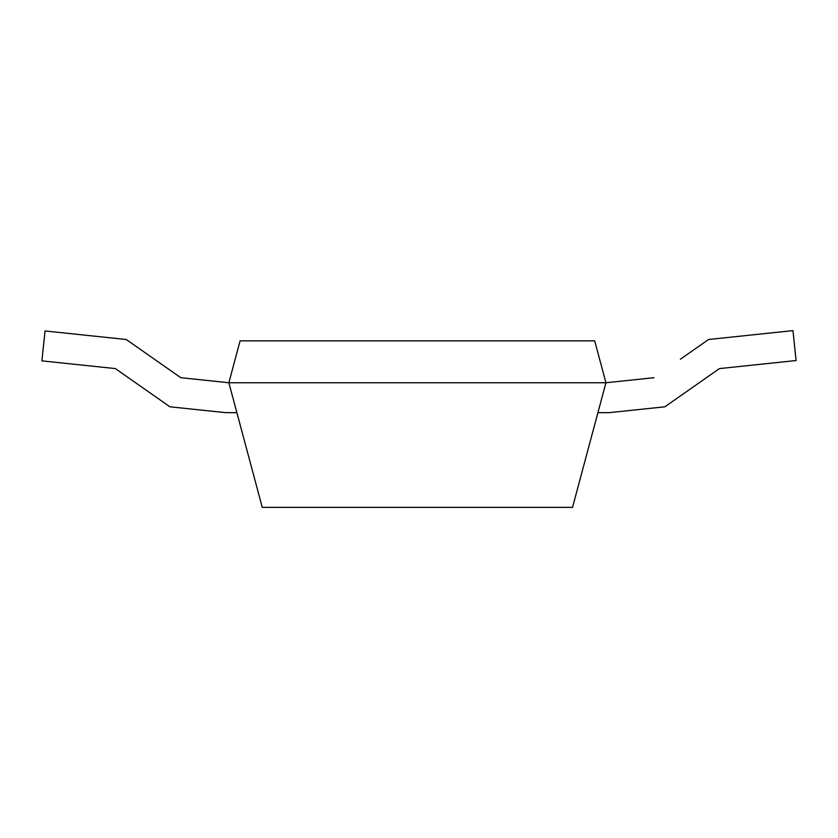 <?xml version="1.0" encoding="UTF-8"?>
<svg xmlns="http://www.w3.org/2000/svg" width="838" height="838" viewBox="0 0 838 838"><rect width="100%" height="100%" fill="white"/><g stroke="black" fill="none" stroke-linecap="round" stroke-linejoin="round"><path stroke-width="1.26" d="M680.383 359.219L708.56 339.495L792.958 330.622L796.1 360.539L719.433 368.594L664.88 406.797L609.069 412.663L597.913 412.663M605.926 382.757L594.697 340.856L240.097 340.856L228.868 382.757L605.926 382.757L228.868 382.757L262.263 507.367L572.532 507.367L605.926 382.757L653.996 377.697M228.868 382.757L180.799 377.697L126.234 339.495L45.043 330.968L41.9 360.874L115.361 368.594L169.915 406.797L225.726 412.663L236.882 412.663"/></g></svg>
